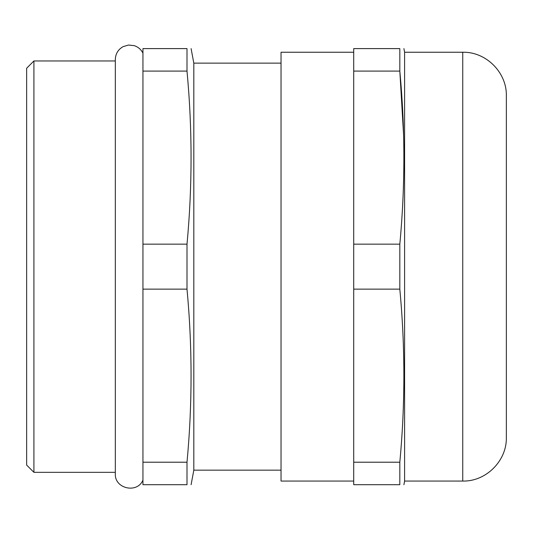 <?xml version="1.0" encoding="UTF-8"?>
<svg xmlns="http://www.w3.org/2000/svg" width="533" height="533" viewBox="0 0 533 533"><rect width="100%" height="100%" fill="white"/><g stroke="black" fill="none" stroke-linecap="round" stroke-linejoin="round"><path stroke-width="0.8" d="M26.65 465.076L26.65 68.231L33.919 60.962L33.919 472.338L26.65 465.076M462.744 52.241C486.049 51.641 506.95 72.548 506.35 95.847L506.35 437.453C506.95 460.752 486.049 481.665 462.744 481.066L462.744 52.241L404.594 52.241L404.594 481.066L403.914 484.697M353.719 52.241L281.038 52.241L281.038 481.066L353.719 481.066M281.038 63.141L193.819 63.141L193.819 470.159L191.094 484.697M187.003 289.139L187.003 244.161L142.944 244.161L142.944 484.697L187.003 484.697L187.003 462.211C192.406 404.52 192.406 346.83 187.003 289.139L142.944 289.139M187.003 484.697C192.406 484.697 192.406 484.697 187.003 484.697M399.823 289.139L353.719 289.139L353.719 484.697L399.823 484.697C405.233 484.697 405.233 484.697 399.823 484.697L399.823 462.211C405.233 404.52 405.233 346.83 399.823 289.139L399.823 244.161C405.233 186.477 405.233 128.786 399.823 71.096L403.634 135.822M187.003 244.161C192.406 186.477 192.406 128.786 187.003 71.096L187.003 48.603C192.406 48.603 192.406 48.603 187.003 48.603L142.944 48.603L142.944 244.161M142.944 71.096L187.003 71.096M187.003 462.211L142.944 462.211M353.719 289.139L353.719 48.603L399.823 48.603C405.233 48.603 405.233 48.603 399.823 48.603L399.823 71.096L353.719 71.096M353.719 244.161L399.823 244.161M353.719 462.211L399.823 462.211M142.944 480.133C137.234 493.904 114.455 488.681 115.321 473.797L115.321 59.509C115.528 53.786 118.119 49.502 123.083 46.651L128.493 45.038L134.296 45.665C138.207 46.991 141.085 49.489 142.944 53.173M462.744 481.066L404.594 481.066M281.038 470.159L193.819 470.159M115.321 472.338L33.919 472.338M404.594 52.241L403.914 48.603M193.819 63.141L191.094 48.603M115.321 60.962L33.919 60.962"/></g></svg>
